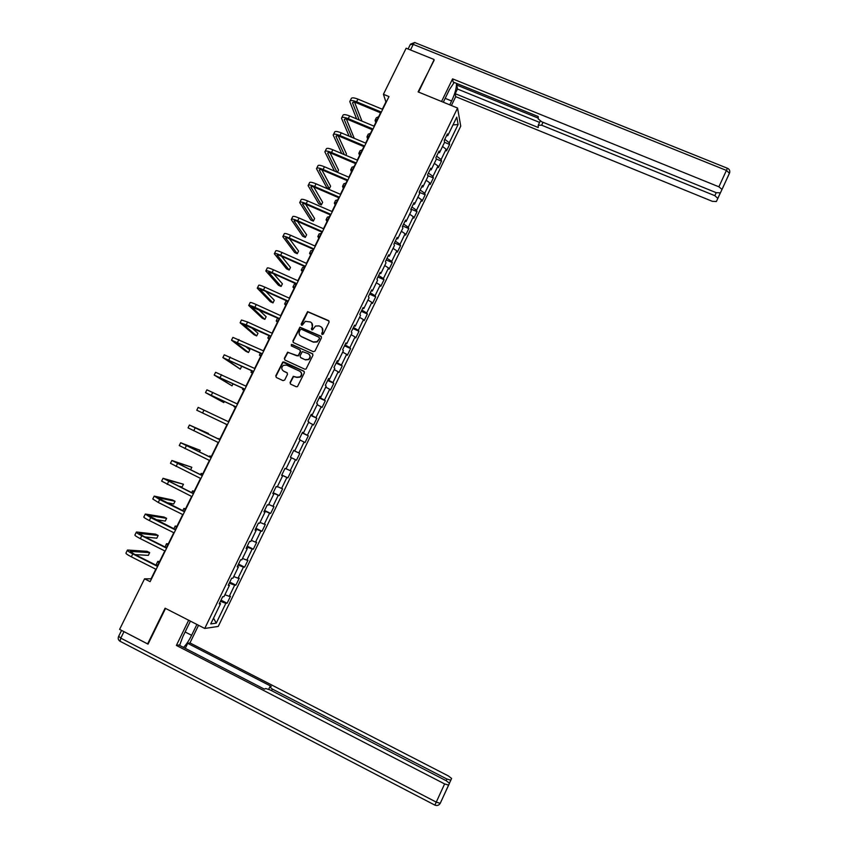 <?xml version="1.0" encoding="UTF-8"?>
<svg xmlns="http://www.w3.org/2000/svg" width="848" height="848" viewBox="0 0 848 848"><rect width="100%" height="100%" fill="white"/><g stroke="black" fill="none" stroke-linecap="round" stroke-linejoin="round"><path stroke-width="1.27" d="M322.113 334.525L323.268 334.091L329.077 322.198L328.515 320.576L307.601 311.598L301.167 324.042L301.559 325.176L302.312 325.155L305.354 321.318L310.4 321.986C312.435 323.173 313.029 324.901 312.181 327.169L311.428 328.706L311.82 329.84L312.594 329.808L315.488 326.045L319.018 325.897L320.682 326.65C322.717 327.847 323.321 329.575 322.473 331.844L321.721 333.381L322.113 334.525M290.069 382.501L290.62 384.144L296.217 386.752L297.489 386.603L304.379 372.802L303.828 371.159L283.932 361.969L282.766 362.054L275.77 375.855L276.321 377.498L283.041 380.625L284.705 380.01L287.493 374.318L286.931 372.675L283.592 371.127C281.282 369.357 281.207 367.428 283.402 365.34L286.55 365.117L299.641 371.17C301.909 372.834 302.047 374.731 300.044 376.851L296.694 377.201L293.281 376.311L290.069 382.501L290.535 384.102M434.155 60.208L418.106 91.891L457.56 108.046L204.739 628.453L165.106 608.196L147.616 643.897L119.61 629.375L144.542 578.824L150.117 581.654L388.988 96.577L383.423 94.287L385.914 101.951L382.321 109.233M434.006 59.466L406.139 48.219L383.423 94.287M313.336 351.687L314.99 351.061L321.456 337.811L320.894 336.19L299.927 327.169L292.889 340.949L293.44 342.571L313.336 351.687M312.933 355.28L306.022 369.06L304.782 369.187L284.886 360.008L284.334 358.375L287.631 352.164L296.821 355.8L298.475 355.185L300.319 351.422L299.757 349.789L291.373 345.942L291.362 344.415L312.371 353.648L312.933 355.28M457.56 108.046L460.74 126.172L218.233 626.439L204.739 628.453M221.021 600.14L227.116 603.225L230.486 596.271L229.246 596.335L234.663 585.184L235.882 585.152L239.242 578.219L238.034 578.219L243.429 567.1L244.616 567.142L247.966 560.231L246.8 560.157L252.185 549.069L253.329 549.186L256.668 542.296L255.534 542.148L260.898 531.092L262.011 531.283L265.339 524.414L264.247 524.191L269.59 513.178L270.66 513.432L273.989 506.585L272.929 506.298L278.25 495.306L279.289 495.645L282.607 488.808L281.578 488.459L286.889 477.498L287.896 477.901L291.193 471.096L290.207 470.672L295.507 459.743L296.471 460.22L299.757 453.426L298.814 452.938L304.093 442.052L305.026 442.582L308.301 435.819L307.389 435.257L312.647 424.403L313.548 425.007L316.813 418.265L315.933 417.629L321.18 406.807L322.039 407.485L325.303 400.754L324.455 400.055L329.692 389.274L330.519 390.016L333.773 383.307L332.957 382.543L338.172 371.784L338.967 372.59L342.21 365.912L341.426 365.075L346.631 354.347L347.383 355.227L350.616 348.56L349.874 347.659L355.058 336.974L355.778 337.917L359.001 331.271L358.291 330.307L363.463 319.643L364.152 320.65L367.364 314.025L366.686 312.997L371.837 302.376L372.495 303.446L375.696 296.842L375.06 295.74L380.201 285.151L380.816 286.285L384.017 279.702L383.402 278.536L388.522 267.979L389.115 269.176L392.295 262.615L391.723 261.385L396.832 250.86L397.383 252.121L400.563 245.581L400.012 244.288L405.111 233.794L405.63 235.119L408.8 228.6L408.291 227.243L413.358 216.77L413.856 218.169L417.004 211.661L416.527 210.24L421.594 199.81L422.05 201.262L425.198 194.775L424.753 193.291L429.798 182.892L430.222 184.419L433.36 177.942L432.946 176.395L437.981 166.028L438.374 167.607L441.501 161.162L441.119 159.551L446.133 149.216L446.493 150.859L449.61 144.425L449.26 142.761L458.111 124.508L456.775 117.13L447.776 135.659L447.415 133.92L444.225 140.492L444.596 142.21L439.497 152.714L439.105 151.039L435.893 157.643L436.307 159.286L431.187 169.823L430.763 168.211L427.551 174.836L427.986 176.416L422.855 186.984L422.399 185.447L419.166 192.083L419.643 193.598L414.502 204.198L414.004 202.725L410.771 209.382L411.28 210.834L406.118 221.466L405.588 220.056L402.344 226.734L402.885 228.123L397.712 238.786L397.14 237.44L393.885 244.15L394.468 245.464L389.274 256.16L388.67 254.888L385.416 261.608L386.02 262.859L380.816 273.586L380.18 272.378L376.904 279.119L377.551 280.306L372.325 291.065L371.657 289.921L368.371 296.683L369.06 297.807L363.813 308.598L363.114 307.527L359.817 314.311L360.538 315.361L355.28 326.194L354.538 325.176L351.231 331.981L351.984 332.967L346.715 343.832L345.942 342.889L342.624 349.715L343.408 350.627L338.119 361.524L337.313 360.654L333.985 367.502L334.812 368.35L329.501 379.279L328.653 378.473L325.325 385.342L326.183 386.116L320.862 397.087L319.972 396.355L316.633 403.245L317.523 403.945L312.191 414.948L311.269 414.28L307.909 421.191L308.842 421.827L303.489 432.862L302.535 432.268L299.164 439.2L300.139 439.762L294.765 450.829L293.768 450.32L290.398 457.273L295.507 459.743M227.116 603.225L225.865 603.32L216.24 623.153L210.728 623.916L220.522 603.744L219.219 603.85L222.674 596.716L223.978 596.642L229.479 585.3L228.207 585.321L231.663 578.219L232.924 578.219L238.415 566.909L237.175 566.856L240.62 559.775L241.839 559.85L247.309 548.571L246.121 548.444L249.545 541.384L250.732 541.533L256.181 530.297L255.025 530.095L258.449 523.057L259.594 523.28L265.032 512.075L263.908 511.81L267.321 504.783L268.424 505.079L273.851 493.918L272.77 493.568L276.162 486.572L277.232 486.943L282.638 475.802L281.6 475.389L284.981 468.414L286.009 468.859L291.405 457.761M224.9 594.724L229.246 596.335M229.278 583.138L234.663 585.184M229.479 585.3L228.557 584.611M233.719 576.555L238.034 578.219M238.087 564.991L243.429 567.1M238.415 566.909L237.472 566.252M242.517 558.45L246.8 560.157M246.874 546.907L252.185 549.069M247.309 548.571L246.365 547.946M251.284 540.388L255.534 542.148M255.63 528.876L260.898 531.092M256.181 530.297L255.227 529.703M260.018 522.389L264.247 524.191M264.353 510.899L269.59 513.178M265.032 512.075L264.057 511.514M268.731 504.454L272.929 506.298M273.056 492.974L278.25 495.306M273.851 493.918L272.865 493.377M277.413 486.561L281.578 488.459M281.737 475.113L286.889 477.498M282.638 475.802L281.642 475.304M286.073 468.732L290.207 470.672M293.705 450.458L298.814 452.938M300.001 440.038L304.093 442.052M294.765 450.829L293.747 450.362M302.312 432.724L307.389 435.257M308.598 422.346L312.647 424.403M303.489 432.862L302.46 432.416M310.898 415.043L315.933 417.629M317.152 404.708L321.18 406.807M312.191 414.948L311.152 414.534M319.463 397.415L324.455 400.055M325.696 387.123L329.692 389.274M320.862 397.087L319.813 396.694M327.996 379.84L332.957 382.543M334.207 369.59L338.172 371.784M329.501 379.279L328.441 378.918M336.497 362.329L341.426 365.075M342.687 352.121L346.631 354.347M338.119 361.524L337.048 361.195M344.977 344.86L349.874 347.659M351.146 334.695L355.058 336.974M346.715 343.832L345.624 343.525M353.436 327.445L358.291 330.307M359.584 317.322L363.463 319.643M355.28 326.194L354.178 325.918M361.873 310.082L366.686 312.997M367.99 300.012L371.837 302.376M363.813 308.598L362.711 308.354M370.269 292.783L375.06 295.74M376.374 282.744L380.201 285.151M372.325 291.065L371.212 290.843M378.653 275.526L383.402 278.536M384.727 265.53L388.522 267.979M380.816 273.586L379.681 273.395M387.006 258.322L391.723 261.385M393.059 248.369L396.832 250.86M389.274 256.16L388.14 255.99M395.338 241.171L400.012 244.288M401.369 231.26L405.111 233.794M397.712 238.786L396.557 238.648M403.637 224.063L408.291 227.243M409.648 214.194L413.358 216.77M406.118 221.466L404.952 221.349M411.916 207.018L416.527 210.24M417.905 197.192L421.594 199.81M414.502 204.198L413.326 204.114M420.173 190.016L424.753 193.291M426.141 180.232L429.798 182.892M422.855 186.984L421.679 186.92M428.399 173.077L432.946 176.395M434.346 163.335L437.981 166.028M431.187 169.823L430 169.791M436.603 156.18L441.119 159.551M442.529 146.471L446.133 149.216M439.497 152.714L438.299 152.704M444.787 139.326L449.26 142.761M452.991 124.932L458.111 124.508M447.776 135.659L446.567 135.669M147.616 643.897L148.209 643.791M155.809 569.199L151.071 578.813L144.542 578.824M380.561 112.826L373.989 126.151M372.24 129.702L365.636 143.121M363.909 146.63L357.252 160.134M355.545 163.611L348.846 177.211M347.161 180.645L340.419 194.33M338.744 197.732L331.96 211.502M330.307 214.862L323.48 228.727M321.837 232.045L314.968 246.005M313.357 249.291L306.435 263.336M304.835 266.579L297.871 280.72M296.291 283.921L289.285 298.157M287.726 301.316L280.667 315.647M279.13 318.774L272.028 333.19M270.512 336.274L263.368 350.796M261.873 353.828L254.676 368.445M253.192 371.445L245.952 386.147M244.5 389.105L237.207 403.913M235.776 406.828L228.43 421.732M227.02 424.604L219.643 439.571M218.222 442.465L210.845 457.443M209.382 460.411L202.015 475.378M200.52 478.399L193.153 493.356M191.637 496.44L184.27 511.397M182.723 514.545L175.356 529.502M173.776 532.714L166.42 547.66M164.809 550.924L157.452 565.87M213.548 618.107L216.24 623.153M220.438 601.338L225.865 603.32M220.522 603.744L219.611 603.034M444.543 142.326L449.61 144.425M436.222 158.947L441.501 161.162M427.752 175.578L433.36 177.942M419.219 192.242L425.198 194.775M410.93 209.053L417.004 211.661M402.715 225.971L408.8 228.6M394.479 242.931L400.563 245.581M386.211 259.954L392.295 262.615M377.932 277.02L384.017 279.702M369.611 294.129L375.696 296.842M361.28 311.301L367.364 314.025M352.916 328.526L359.001 331.271M344.532 345.793L350.616 348.56M321.381 336.603L300.192 327.445L293.154 341.203L293.26 342.475M336.115 363.114L342.21 365.912M327.678 380.498L333.773 383.307M319.208 397.924L325.303 400.754M310.728 415.403L316.813 418.265M302.206 432.946L308.301 435.819M293.662 450.532L299.757 453.426M281.801 474.975L287.896 477.901M273.194 492.688L279.289 495.645M264.565 510.464L270.66 513.432M255.905 528.293L262.011 531.283M247.224 546.165L253.329 549.186M238.511 564.1L244.616 567.142M229.776 582.099L235.882 585.152M321.975 334.441L322.706 332.119L322.07 327.741M311.757 323.046L312.435 327.445L311.693 329.777M329.045 321.053L307.856 311.884L301.453 325.113M319.304 338.341L318.912 337.207L301.443 329.257L300.287 329.692L299.503 331.303C298.644 333.571 299.238 335.299 301.273 336.497L313.209 341.945L316.951 341.68L319.548 338.606L319.283 337.546M300.298 335.85L301.273 336.497M319.548 338.606L317.194 341.945L313.453 342.2L301.538 336.762M300.203 350.139L300.584 351.676L298.263 355.959L287.907 352.408L284.621 358.619L284.769 359.944M312.827 354.019L292.422 344.638L291.638 344.67L291.309 345.91M305.195 359.647L308.449 359.361C310.548 357.262 310.442 355.354 308.142 353.637L302.344 351.602L300.022 355.895L300.584 357.527L305.46 359.891L308.704 359.605C310.559 357.941 310.697 356.192 309.138 354.358M305.46 359.891L300.839 357.771M300.51 371.753C302.195 373.533 302.132 375.304 300.309 377.074L296.97 377.424L293.546 376.533L290.345 382.724M287.313 372.961L283.879 371.36M304.231 371.466L283.052 362.287L276.056 376.077L276.257 377.466M375.759 122.568L375.049 120.363L377.328 119.388M375.378 119.695L376.353 117.734L378.632 116.738M350.139 100.859L351.114 98.887C351.454 97.425 353.722 97.499 357.941 99.121L382.681 109.381M356.595 118.879L349.789 101.559C350.118 100.106 352.397 100.191 356.605 101.824L381.346 112.084M380.911 112.975L357.093 103.085C354.284 101.993 352.768 101.94 352.545 102.905L359.202 119.971M354.602 102.301L361.937 121.116M443.303 102.216L449.493 89.496L454.21 82.447M445.179 98.357L451.634 100.997C455.047 93.556 456.659 87.683 456.468 83.369M451.634 100.997L449.758 104.855M451.39 105.523L455.715 96.651L455.196 93.683L538.247 127.518L538.247 125.228L541.628 125.197L714.843 195.687L716.221 192.687M457.422 83.751L456.786 85.054L457.464 89.019L455.196 93.683M721.955 189.592L729.503 173.066C730.223 170.851 729.534 169.25 727.414 168.254L726.418 170.427L729.45 173.257L720.418 192.867L716.21 192.676L541.639 121.741L538.215 118.868L538.204 116.526L453.15 82.012L452.588 78.864L718.892 186.804L726.418 170.427L413.241 44.403L410.496 49.979M441.554 101.495L452.588 78.864M455.715 96.651L712.278 201.305L716.38 201.517L717.843 198.39L714.843 195.687M723.015 187.185L723.694 185.712M721.998 189.401L718.892 186.804M434.07 59.784L418.552 92.072M456.786 85.054L538.204 118.116M457.464 89.019L539.582 122.409M196.895 624.446L191.616 635.3C189.019 640.516 186.327 644.554 183.539 647.427M190.408 621.128L182.808 636.731L179.617 645.402M188.659 620.238L176.384 645.423L178.79 644.978L264.343 689.127L265.806 688.534L270.183 689.943L446.133 780.679L446.896 779.015L272.335 689.053L271.561 690.654M185.277 648.317L187.705 643.335L189.963 642.922L448.338 775.931L451.602 778.443L449.461 783.149M198.549 625.283L189.963 642.922M176.384 645.423L444.617 783.923L448.645 785.1L449.461 783.266L446.133 780.679M445.783 791.248L446.165 790.41M272.335 689.053L269.802 686.944L271.233 686.361L187.705 643.335M446.896 779.015L450.829 780.181M123.034 631.145L148.029 644.151L165.54 608.419M367.693 138.945L366.951 136.814L369.177 135.924M367.258 136.178L368.255 134.175L370.491 133.274M359.605 155.354L358.821 153.308L361.015 152.513M359.117 152.714L360.124 150.668L362.319 149.852M341.829 117.607L342.836 115.593C343.133 114.194 345.39 114.321 349.609 115.964L374.35 126.299M349.111 136.157L341.5 118.275C341.797 116.886 344.055 117.013 348.274 118.667L373.014 129.013M372.601 129.85L348.782 119.886C345.973 118.784 344.468 118.699 344.267 119.621L351.729 137.259M354.231 138.319L346.44 119.112M333.508 134.408L334.525 132.341C334.79 131.016 337.038 131.186 341.246 132.85L365.997 143.27M341.723 153.541L333.19 135.033C333.455 133.719 335.691 133.889 339.91 135.553L364.651 145.994M364.258 146.778L340.44 136.729C337.631 135.627 336.137 135.51 335.956 136.38L344.33 154.654M345.846 155.301L346.493 153.997L338.267 135.987M351.496 171.826L350.669 169.854L352.821 169.144M350.955 169.293L351.984 167.204L354.135 166.473M343.366 188.341L342.497 186.454L344.606 185.829M342.762 185.924L343.811 183.783L345.92 183.147M335.214 204.898L334.303 203.096L336.37 202.555M334.547 202.598L335.617 200.425L337.684 199.874M325.155 151.262L326.194 149.153C326.427 147.891 328.653 148.103 332.861 149.789L357.612 160.283M334.441 171.042L324.858 151.845C325.081 150.605 327.307 150.817 331.515 152.502L356.266 163.017M355.895 163.759L332.077 153.636C329.268 152.513 327.784 152.364 327.625 153.202L337.038 172.155M337.44 172.324L338.553 170.066L330.095 152.926M316.77 168.158L317.841 166.007C318.042 164.819 320.247 165.074 324.455 166.77L349.206 177.359M347.51 180.794L323.682 170.586C320.873 169.452 319.41 169.271 319.272 170.066L329.331 188.765L326.734 187.652L316.495 168.71C316.696 167.533 318.89 167.798 323.099 169.494L347.85 180.094M329.331 188.765L330.603 186.178L321.922 169.929M308.365 185.108L309.456 182.914C309.626 181.79 311.81 182.087 316.018 183.815L340.769 194.478M339.094 197.881L315.265 187.588C312.456 186.443 311.004 186.242 310.898 186.973L321.35 204.93L318.753 203.806L308.11 185.627C308.269 184.514 310.453 184.822 314.661 186.549L339.423 197.234M321.35 204.93L322.632 202.333L313.76 187.005M327.031 221.508L326.077 219.78L328.102 219.346M326.3 219.325L327.392 217.109L329.427 216.653M299.938 202.11L301.051 199.874C301.178 198.814 303.351 199.163 307.559 200.902L332.31 211.661M330.656 215.021L306.817 204.644C304.019 203.488 302.577 203.255 302.492 203.944L313.347 221.137L310.75 220.003L299.704 202.598C299.832 201.548 301.994 201.898 306.192 203.647L330.953 214.417M313.347 221.137L314.629 218.54L305.619 204.156M318.827 238.171L317.83 236.528L319.813 236.179M318.042 236.104L319.155 233.836L321.138 233.476M291.489 219.166L292.624 216.876C292.719 215.901 294.86 216.282 299.068 218.042L323.83 228.886M322.198 232.204L298.358 221.752C295.549 220.575 294.118 220.31 294.065 220.957L305.322 237.398L302.725 236.253L291.267 219.611C291.352 218.636 293.503 219.038 297.701 220.798L322.473 231.652M305.322 237.398L306.605 234.79L297.5 221.402M310.601 254.877L309.562 253.319L311.502 253.054M309.753 252.927L310.887 250.616L312.827 250.351M283.009 236.274L284.165 233.942C284.228 233.03 286.348 233.465 290.557 235.246L315.318 246.164M313.707 249.439L289.857 238.913C287.059 237.726 285.638 237.429 285.606 238.034L297.266 253.7L294.669 252.545L282.808 236.677C282.861 235.776 284.992 236.221 289.189 238.002L313.961 248.941M297.266 253.7L298.56 251.082L289.444 238.733M302.344 271.636L301.263 270.152L303.16 269.993M301.432 269.812L302.598 267.449L304.496 267.268M274.508 253.435L275.685 251.05C275.706 250.213 277.815 250.69 282.013 252.492L306.785 263.495M305.195 266.738L281.345 256.128C278.547 254.919 277.137 254.601 277.126 255.153L289.2 270.046L286.603 268.89L274.317 253.796C274.339 252.969 276.448 253.457 280.646 255.259L305.418 266.283M289.2 270.046L290.493 267.427L281.451 256.17M294.065 288.447L292.942 287.048L294.797 286.974M293.101 286.73L294.277 284.334L296.132 284.25M265.975 270.639L267.173 268.212C267.162 267.438 269.251 267.968 273.448 269.791L298.231 280.879M296.652 284.08L272.802 273.385L268.615 272.325L281.101 286.444L278.504 285.278L265.806 270.968C265.795 270.205 267.883 270.745 272.081 272.568L296.853 283.667M281.101 286.444L282.405 283.815L273.575 273.734M285.765 305.301L284.599 303.987L286.412 304.008M284.737 303.711L285.935 301.263L287.387 301.167M257.421 287.907L258.64 285.426C258.598 284.727 260.665 285.299 264.862 287.143L289.634 298.316M288.087 301.485L264.226 290.705L260.082 289.539L272.982 302.895L270.385 301.718L257.273 288.193C257.22 287.504 259.287 288.087 263.484 289.921L288.256 301.114M272.982 302.895L274.286 300.256L265.859 291.436M277.444 322.208L276.225 320.979L277.996 321.085M276.342 320.735L277.572 318.053M248.835 305.216L250.086 302.694C250.001 302.068 252.047 302.683 256.244 304.549L281.027 315.816M279.49 318.933L251.527 306.817L264.841 319.389L262.244 318.201L248.708 305.46C248.623 304.845 250.669 305.471 254.856 307.336L279.639 318.615M264.841 319.389L266.145 316.739L258.375 309.319M269.092 339.168L267.83 338.013L269.558 338.225M240.228 322.579L241.5 320.014L247.595 322.007L272.388 333.359M270.872 336.433L242.941 324.148L256.679 335.925L254.082 334.737L240.122 322.791L246.217 324.805L271 336.168M256.679 335.925L257.983 333.275L251.284 327.455M260.718 356.181L259.414 355.111L261.089 355.407M231.589 340.006L232.893 337.377L263.717 350.955M262.223 353.998L234.334 341.521L248.485 352.514L245.888 351.316L231.504 340.165L262.329 353.786M248.485 352.514L249.8 349.853L244.881 345.973M252.312 373.237L250.966 372.251L252.598 372.654M222.929 357.474L224.254 354.803L255.025 368.615M253.552 371.604L225.695 358.958L240.27 369.145L222.865 357.602L253.626 371.445M240.27 369.145L241.595 366.484L239.772 365.191M243.885 390.345L242.496 389.444L244.086 389.942M214.237 374.996L215.593 372.283L246.302 386.317M244.849 389.274L217.035 376.448L232.034 385.829L214.194 375.092L244.902 389.158M232.034 385.829L233.073 383.741M235.437 407.506L234.006 406.69L235.543 407.284M205.523 392.582L206.901 389.815L237.557 404.083M236.126 406.998L208.343 393.981L223.777 402.567L205.502 392.624L236.157 406.934M223.777 402.567L224.338 401.422M226.957 424.71L225.483 423.989L226.978 424.678M227.37 424.774L196.778 410.22L198.178 407.4L228.79 421.901M196.778 410.22L227.381 424.763M219.823 439.211L218.307 438.554L219.77 439.328M208.216 434.091L208.513 433.476L189.443 425.039L219.982 439.773M189.422 425.06L188.033 427.869L218.572 442.645M220.003 439.741L192.295 426.396L208.513 433.476M211.3 456.51L209.742 455.948L211.152 456.818M199.407 451.92L200.181 450.352L180.666 442.73L211.152 457.697M180.635 442.794L179.257 445.571L209.742 460.581M211.194 457.613L183.528 444.087L200.181 450.352M202.757 473.873L201.146 473.396L202.513 474.361M190.577 469.813L191.828 467.269L171.868 460.475L202.301 475.686M171.815 460.581L170.459 463.315L200.881 478.569M202.365 475.548L174.73 461.831L191.828 467.269M194.181 491.278L192.528 490.886L193.842 491.957M177.932 485.904L182.108 486.964L183.454 484.24L163.049 478.272L193.418 493.727M162.975 478.42L161.629 481.134L191.987 496.621M193.514 493.536L165.911 479.629L183.454 484.24M185.585 508.747L183.878 508.44L185.15 509.606M166.166 502.461L173.702 503.998L175.048 501.263L172.451 499.981L154.198 496.122L159.689 499.567L184.504 511.821M154.103 496.324L152.778 498.995L158.258 502.451L183.073 514.725M184.62 511.577L157.071 497.49L175.048 501.263M176.956 526.258L175.207 526.046L176.437 527.318M155.375 519.559L165.275 521.075L166.621 518.329L164.024 517.047L145.315 514.036L150.753 517.63L175.568 529.968M145.209 514.27L143.895 516.909C143.344 517.206 145.156 518.404 149.312 520.524L174.137 532.883M175.716 529.682L148.199 515.404L166.621 518.329M168.307 543.822L166.505 543.706L167.692 545.073M166.378 543.96L165.116 547.002M145.103 536.975L156.816 538.204L158.173 535.459L155.576 534.155L136.411 532.003C135.828 532.364 137.62 533.604 141.786 535.745L166.6 548.179M136.274 532.279L134.98 534.887C134.397 535.258 136.178 536.508 140.344 538.65L165.159 551.105M166.77 547.829L142.877 535.862L139.295 533.371L158.173 535.459M159.625 561.45L157.781 561.408L158.915 562.892M157.633 561.715L156.382 564.259L157.505 565.743M135.139 554.603L148.336 555.376L149.693 552.62L147.096 551.317L127.486 550.023C126.861 550.458 128.631 551.751 132.786 553.914L157.601 566.443M127.327 550.341L126.045 552.917C125.419 553.362 127.189 554.666 131.345 556.829L156.159 569.379M157.802 566.051L133.91 553.977L130.369 551.391L149.693 552.62M357.941 99.121L356.605 101.824M353.16 102.269L352.63 103.329M720.302 193.037L717.843 198.39M543.017 122.303L541.628 125.197M729.45 173.257L729.693 172.504M408.089 49.004L410.305 44.52L413.241 44.403C414.153 42.676 414.799 42.114 415.181 42.729L727.414 168.254M448.645 785.1L440.229 803.342L436.254 802.123L444.617 783.923M123.978 631.675L120.798 638.131L436.254 802.123L434.886 805.112C437.133 805.96 438.914 805.367 440.229 803.342L448.56 785.184M185.129 631.972L191.616 635.3M120.066 641.268L120.798 638.131L118.688 636.244L121.582 630.393M349.609 115.964L348.274 118.667M344.86 119.017L344.362 120.024M341.246 132.85L339.91 135.553M336.539 135.828L336.062 136.772M332.861 149.789L331.515 152.502M328.187 152.682L327.741 153.573M324.455 166.77L323.099 169.494M319.813 169.589L319.399 170.427M316.018 183.815L314.661 186.549M311.417 186.539L311.025 187.323M307.559 200.902L306.192 203.647M302.99 203.552L302.63 204.273M299.068 218.042L297.701 220.798M294.542 220.607L294.214 221.275M290.557 235.246L289.189 238.002M286.062 237.716L285.765 238.32M282.013 252.492L280.646 255.259M277.561 254.877L277.285 255.428M273.448 269.791L272.081 272.568M264.862 287.143L263.484 289.921M256.244 304.549L254.856 307.336M247.595 322.007L246.217 324.805M238.935 339.518L237.535 342.327M230.232 357.082L228.833 359.902M221.508 374.699L220.109 377.53M212.763 392.37L211.353 395.21M203.986 410.103L202.577 412.944M195.178 427.88L193.768 430.742M186.348 445.719L184.928 448.581M177.486 463.612L176.066 466.485M168.604 481.558L167.183 484.441M159.689 499.567L158.258 502.451M150.753 517.63L149.312 520.524M141.786 535.745L140.344 538.65M132.786 553.914L131.345 556.829M414.619 42.527L410.517 44.138M540.24 121.041L538.406 124.889M717.885 198.209L720.238 193.09M434.886 805.112L120.013 641.236C118.254 640.039 117.777 638.438 118.593 636.435M269.706 687.124L268.699 689.244M450.754 780.266L449.451 783.096M269.028 335.596L267.936 337.822M260.378 353.139L259.488 354.941M251.708 370.746L251.029 372.124M243.005 388.405L242.539 389.359M234.281 406.118L234.027 406.648M209.71 456.012L209.35 456.722M201.093 473.491L200.52 474.647M192.454 491.034L191.669 492.635M183.793 508.62L182.776 510.666M175.101 526.269L173.872 528.76"/></g></svg>
